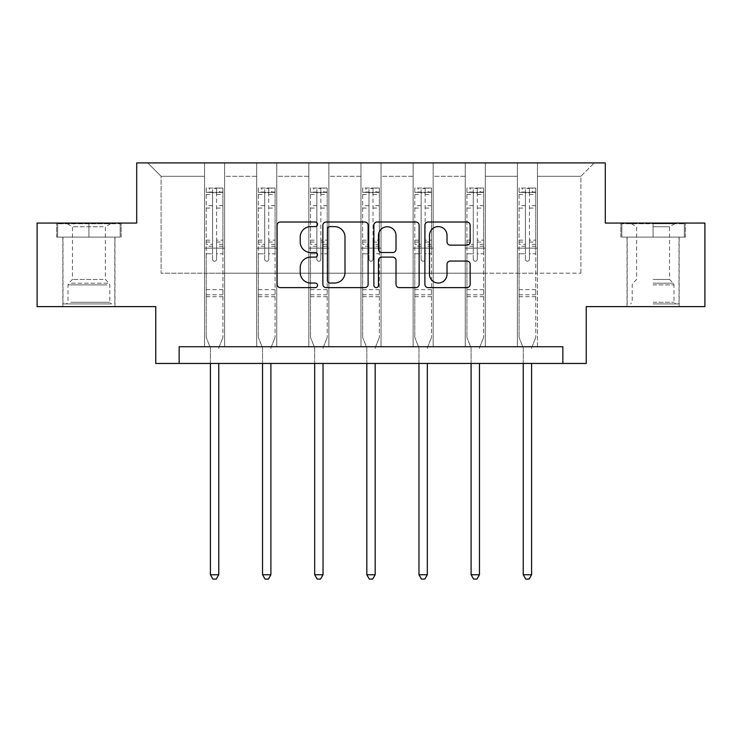 <?xml version="1.0" encoding="UTF-8"?>
<svg xmlns="http://www.w3.org/2000/svg" width="742" height="742" viewBox="0 0 742 742"><rect width="100%" height="100%" fill="white"/><g stroke="black" fill="none" stroke-linecap="round" stroke-linejoin="round"><path stroke-width="0.56" stroke-dasharray="3.71 2.78" d="M317.52 224.307A2.3 2.3 0 0 0 315.229 222.016L280.374 222.016A3.283 3.283 0 0 0 277.091 225.29L277.091 284.344A3.283 3.283 0 0 0 280.374 287.627L315.229 287.627A2.3 2.3 0 0 0 317.52 285.327A2.3 2.3 0 0 0 315.229 283.036L310.712 283.036A10.499 10.499 0 0 1 300.222 272.537L300.222 267.612A10.499 10.499 0 0 1 310.712 257.112L315.229 257.112A2.3 2.3 0 0 0 317.52 254.821A2.3 2.3 0 0 0 315.229 252.521L310.712 252.521A10.499 10.499 0 0 1 300.222 242.022L300.222 237.106A10.499 10.499 0 0 1 310.712 226.607L315.229 226.607A2.3 2.3 0 0 0 317.52 224.307M653.09 237.106L685.348 237.106L653.09 237.106L653.09 223.064L685.348 223.064L620.841 223.064L653.09 223.064L653.09 237.106L678.995 237.106L621.842 237.106L684.347 237.106L627.194 237.106L653.09 237.106L653.09 223.741L621.842 223.741L684.347 223.741L653.09 223.741L674.821 223.741L653.09 223.741L653.09 237.106M653.09 306.622L679.162 306.622L653.09 306.622M88.91 237.106L56.652 237.106L88.91 237.106L88.91 223.064L121.159 223.064L56.652 223.064L88.91 223.064L88.91 237.106L120.158 237.106L57.653 237.106L88.91 237.106L88.91 223.741L120.158 223.741L57.653 223.741L88.91 223.741L88.91 237.106M88.91 306.622L62.838 306.622L88.91 306.622M704.9 223.064L704.9 306.622L586.245 306.622L586.245 363.45L155.755 363.45L155.755 306.622L37.1 306.622L37.1 223.064L136.704 223.064L136.704 162.906L605.296 162.906L605.296 223.064L704.9 223.064M517.397 162.906L594.268 162.906L537.449 162.906L537.449 273.204L580.903 273.204L537.449 273.204L537.449 176.271L580.903 176.271L537.449 176.271L537.449 162.906L537.449 346.737L517.397 346.737L537.449 346.737L517.397 346.737L537.449 346.737L537.449 162.906L485.305 162.906L517.397 162.906L517.397 273.204L485.305 273.204L517.397 273.204L517.397 176.271L485.305 176.271L485.305 273.204L485.305 176.271L517.397 176.271L517.397 162.906L517.397 346.737L517.397 248.134L517.397 273.204L537.449 273.204L517.397 273.204L517.397 248.134L537.449 248.134L517.397 248.134L517.397 346.737L517.397 162.906M465.253 162.906L485.305 162.906L485.305 346.737L465.253 346.737L485.305 346.737L465.253 346.737L485.305 346.737L485.305 162.906L433.17 162.906L465.253 162.906L465.253 273.204L433.17 273.204L465.253 273.204L465.253 176.271L433.17 176.271L433.17 273.204L433.17 176.271L465.253 176.271L465.253 162.906L465.253 346.737L465.253 248.134L465.253 273.204L485.305 273.204L465.253 273.204L465.253 248.134L485.305 248.134L465.253 248.134L465.253 346.737L465.253 162.906M413.118 162.906L433.17 162.906L433.17 346.737L413.118 346.737L433.17 346.737L413.118 346.737L433.17 346.737L433.17 162.906L381.026 162.906L413.118 162.906L413.118 273.204L381.026 273.204L413.118 273.204L413.118 176.271L381.026 176.271L381.026 273.204L381.026 176.271L413.118 176.271L413.118 162.906L413.118 346.737L413.118 248.134L413.118 273.204L433.17 273.204L413.118 273.204L413.118 248.134L433.17 248.134L413.118 248.134L413.118 346.737L413.118 162.906M360.974 162.906L381.026 162.906L381.026 346.737L360.974 346.737L381.026 346.737L360.974 346.737L381.026 346.737L381.026 162.906L328.882 162.906L360.974 162.906L360.974 273.204L328.882 273.204L360.974 273.204L360.974 176.271L328.882 176.271L328.882 273.204L328.882 176.271L360.974 176.271L360.974 162.906L360.974 346.737L360.974 248.134L360.974 273.204L381.026 273.204L360.974 273.204L360.974 248.134L381.026 248.134L360.974 248.134L360.974 346.737L360.974 162.906M308.83 162.906L328.882 162.906L328.882 346.737L308.83 346.737L328.882 346.737L308.83 346.737L328.882 346.737L328.882 162.906L276.747 162.906L308.83 162.906L308.83 273.204L276.747 273.204L308.83 273.204L308.83 176.271L276.747 176.271L276.747 273.204L276.747 176.271L308.83 176.271L308.83 162.906L308.83 346.737L308.83 248.134L308.83 273.204L328.882 273.204L308.83 273.204L308.83 248.134L328.882 248.134L308.83 248.134L308.83 346.737L308.83 162.906M256.695 162.906L276.747 162.906L276.747 346.737L256.695 346.737L276.747 346.737L256.695 346.737L276.747 346.737L276.747 162.906L224.603 162.906L256.695 162.906L256.695 273.204L224.603 273.204L256.695 273.204L256.695 176.271L224.603 176.271L224.603 273.204L224.603 176.271L256.695 176.271L256.695 162.906L256.695 346.737L256.695 248.134L256.695 273.204L276.747 273.204L256.695 273.204L256.695 248.134L276.747 248.134L256.695 248.134L256.695 346.737L256.695 162.906M204.551 162.906L224.603 162.906L224.603 346.737L204.551 346.737L224.603 346.737L204.551 346.737L224.603 346.737L224.603 162.906L147.732 162.906L204.551 162.906L204.551 273.204L161.097 273.204L161.097 176.271L204.551 176.271L161.097 176.271L147.732 162.906L161.097 176.271L161.097 273.204L204.551 273.204L204.551 162.906L204.551 346.737L204.551 162.906M179.147 363.45L179.147 346.737L179.147 363.45L179.147 346.737L562.853 346.737L179.147 346.737L562.853 346.737L562.853 363.45M580.903 273.204L580.903 176.271L594.268 162.906L580.903 176.271L580.903 273.204M204.551 273.204L224.603 273.204L224.603 248.134L224.603 346.737L224.603 248.134L224.603 273.204L204.551 273.204L204.551 248.134L224.603 248.134L204.551 248.134L204.551 346.737L204.551 273.204M204.551 248.134L224.603 248.134L204.551 248.134M256.695 248.134L276.747 248.134L256.695 248.134M308.83 248.134L328.882 248.134L308.83 248.134M360.974 248.134L381.026 248.134L360.974 248.134M413.118 248.134L433.17 248.134L413.118 248.134M465.253 248.134L485.305 248.134L465.253 248.134M517.397 248.134L537.449 248.134L517.397 248.134M56.652 237.106L56.652 223.064L56.652 237.106M121.159 237.106L121.159 223.064L121.159 237.106M685.348 237.106L685.348 223.064L685.348 237.106M620.841 237.106L620.841 223.064L620.841 237.106M368.125 284.344L368.125 225.29A3.283 3.283 0 0 0 364.851 222.016L326.137 222.016A3.283 3.283 0 0 0 322.853 225.29L322.853 284.344A3.283 3.283 0 0 0 326.137 287.627L364.851 287.627A3.283 3.283 0 0 0 368.125 284.344M329.745 226.607A2.3 2.3 0 0 0 327.445 228.907L327.445 280.736A2.3 2.3 0 0 0 329.745 283.036L334.503 283.036A10.499 10.499 0 0 0 345.002 272.537L345.002 237.106A10.499 10.499 0 0 0 334.503 226.607L329.745 226.607M377.149 222.016L415.863 222.016A3.283 3.283 0 0 1 419.147 225.29L419.147 284.344A3.283 3.283 0 0 1 415.863 287.627L399.298 287.627A3.283 3.283 0 0 1 396.015 284.344L396.015 260.396A3.283 3.283 0 0 0 392.731 257.112L381.74 257.112A3.283 3.283 0 0 0 378.466 260.396L378.466 285.327A2.3 2.3 0 0 1 376.166 287.627A2.3 2.3 0 0 1 373.875 285.327L373.875 225.29A3.283 3.283 0 0 1 377.149 222.016M396.015 235.548A8.774 8.774 0 0 0 387.241 226.774A8.774 8.774 0 0 0 378.466 235.548L378.466 249.247A3.283 3.283 0 0 0 381.74 252.521L392.731 252.521A3.283 3.283 0 0 0 396.015 249.247L396.015 235.548M450.311 245.138L466.876 245.138A3.283 3.283 0 0 0 470.159 241.864L470.159 225.29A3.283 3.283 0 0 0 466.876 222.016L428.171 222.016A3.283 3.283 0 0 0 424.888 225.29L424.888 284.344A3.283 3.283 0 0 0 428.171 287.627L466.876 287.627A3.283 3.283 0 0 0 470.159 284.344L470.159 264.337A3.283 3.283 0 0 0 466.876 261.054L450.311 261.054A3.283 3.283 0 0 0 447.027 264.337L447.027 274.262A8.774 8.774 0 0 1 438.253 283.036A8.774 8.774 0 0 1 429.479 274.262L429.479 235.381A8.774 8.774 0 0 1 438.253 226.607A8.774 8.774 0 0 1 447.027 235.381L447.027 241.864A3.283 3.283 0 0 0 450.311 245.138M212.574 259.236A2.003 2.003 0 0 0 214.577 261.24A2.003 2.003 0 0 1 212.574 259.236L212.574 253.81L212.574 259.236M222.85 188.041L219.595 188.041L219.595 192.382L222.934 192.391L222.934 188.041L206.22 188.041L206.22 337.443L206.22 253.81L212.574 253.81L212.574 244.35L206.22 244.35M206.22 188.041L206.22 253.81L212.574 253.81L212.574 193.263C213.909 192.104 215.245 192.104 216.581 193.263L216.581 240.167L222.934 240.167L222.934 337.443L222.934 253.81L216.581 253.81L216.581 259.236A2.003 2.003 0 0 1 214.577 261.24A2.003 2.003 0 0 0 216.581 259.236L216.581 240.167M222.934 192.391L222.934 240.167M222.934 188.041L222.934 253.81L216.581 253.81L216.581 188.449L212.574 188.449L212.574 244.35M219.595 188.041L206.304 188.041M219.595 192.382L209.569 192.382L209.569 188.041M206.22 192.391L222.85 192.382M206.304 192.382L209.569 192.382M219.001 347.228L222.934 337.443L219.001 347.228A3.339 3.339 0 0 0 218.76 348.471A3.339 3.339 0 0 1 219.001 347.228M210.403 363.45L210.403 348.471A3.339 3.339 0 0 0 210.162 347.228L206.22 337.443L210.162 347.228A3.339 3.339 0 0 1 210.403 348.471L210.403 574.753L218.76 574.753L218.76 363.45M222.934 296.67L206.22 296.67M210.403 574.753L212.908 579.094L216.247 579.094L218.76 574.753M212.574 193.263L212.574 188.449M216.581 193.263L216.581 188.449M108.443 303.951L66.344 303.951L108.443 303.951M70.815 302.282L109.797 302.282L70.815 302.282M107.72 223.741L67.179 223.741L107.72 223.741M103.147 226.783L72.456 226.783L103.147 226.783M103.147 279.456L72.456 279.456L103.147 279.456M111.337 303.951L63.005 303.951L111.337 303.951M111.337 237.106L63.005 237.106L111.337 237.106M57.653 237.106L57.653 223.741L57.653 237.106M120.158 237.106L120.158 223.741L120.158 237.106M653.09 303.951L678.995 303.951L653.09 303.951M653.09 302.282L673.986 302.282L653.09 302.282M653.09 226.783L669.544 226.783L653.09 226.783M653.09 279.456L669.544 279.456L653.09 279.456M684.347 237.106L684.347 223.741L684.347 237.106M621.842 237.106L621.842 223.741L621.842 237.106M264.718 259.236A2.003 2.003 0 0 0 266.721 261.24A2.003 2.003 0 0 1 264.718 259.236L264.718 253.81L264.718 259.236M274.994 188.041L271.73 188.041L271.73 192.382L275.078 192.391L275.078 188.041L258.364 188.041L258.364 337.443L258.364 253.81L264.718 253.81L264.718 244.35L258.364 244.35M258.364 188.041L258.364 253.81L264.718 253.81L264.718 193.263C266.044 192.104 267.38 192.104 268.725 193.263L268.725 240.167L275.078 240.167L275.078 337.443L275.078 253.81L268.725 253.81L268.725 259.236A2.003 2.003 0 0 1 266.721 261.24A2.003 2.003 0 0 0 268.725 259.236L268.725 240.167M275.078 192.391L275.078 240.167M275.078 188.041L275.078 253.81L268.725 253.81L268.725 188.449L264.718 188.449L264.718 244.35M271.73 188.041L258.448 188.041M271.73 192.382L261.703 192.382L261.703 188.041M258.364 192.391L274.994 192.382M258.448 192.382L261.703 192.382M271.136 347.228L275.078 337.443L271.136 347.228A3.339 3.339 0 0 0 270.895 348.471A3.339 3.339 0 0 1 271.136 347.228M262.538 363.45L262.538 348.471A3.339 3.339 0 0 0 262.297 347.228L258.364 337.443L262.297 347.228A3.339 3.339 0 0 1 262.538 348.471L262.538 574.753L270.895 574.753L270.895 363.45M275.078 296.67L258.364 296.67M262.538 574.753L265.052 579.094L268.391 579.094L270.895 574.753M264.718 193.263L264.718 188.449M268.725 193.263L268.725 188.449M316.853 259.236A2.003 2.003 0 0 0 318.856 261.24A2.003 2.003 0 0 1 316.853 259.236L316.853 253.81L316.853 259.236M327.129 188.041L323.874 188.041L323.874 192.382L327.213 192.391L327.213 188.041L310.499 188.041L310.499 337.443L310.499 253.81L316.853 253.81L316.853 244.35L310.499 244.35M310.499 188.041L310.499 253.81L316.853 253.81L316.853 193.263C318.188 192.104 319.524 192.104 320.869 193.263L320.869 240.167L327.213 240.167L327.213 337.443L327.213 253.81L320.869 253.81L320.869 259.236A2.003 2.003 0 0 1 318.856 261.24A2.003 2.003 0 0 0 320.869 259.236L320.869 240.167M327.213 192.391L327.213 240.167M327.213 188.041L327.213 253.81L320.869 253.81L320.869 188.449L316.853 188.449L316.853 244.35M323.874 188.041L310.583 188.041M323.874 192.382L313.847 192.382L313.847 188.041M310.499 192.391L327.129 192.382M310.583 192.382L313.847 192.382M323.28 347.228L327.213 337.443L323.28 347.228A3.339 3.339 0 0 0 323.039 348.471A3.339 3.339 0 0 1 323.28 347.228M314.682 363.45L314.682 348.471A3.339 3.339 0 0 0 314.441 347.228L310.499 337.443L314.441 347.228A3.339 3.339 0 0 1 314.682 348.471L314.682 574.753L323.039 574.753L323.039 363.45M327.213 296.67L310.499 296.67M314.682 574.753L317.186 579.094L320.535 579.094L323.039 574.753M316.853 193.263L316.853 188.449M320.869 193.263L320.869 188.449M368.997 259.236A2.003 2.003 0 0 0 371 261.24A2.003 2.003 0 0 1 368.997 259.236L368.997 253.81L368.997 259.236M379.273 188.041L376.018 188.041L376.018 192.382L379.357 192.391L379.357 188.041L362.643 188.041L362.643 337.443L362.643 253.81L368.997 253.81L368.997 244.35L362.643 244.35M362.643 188.041L362.643 253.81L368.997 253.81L368.997 193.263C370.332 192.104 371.668 192.104 373.003 193.263L373.003 240.167L379.357 240.167L379.357 337.443L379.357 253.81L373.003 253.81L373.003 259.236A2.003 2.003 0 0 1 371 261.24A2.003 2.003 0 0 0 373.003 259.236L373.003 240.167M379.357 192.391L379.357 240.167M379.357 188.041L379.357 253.81L373.003 253.81L373.003 188.449L368.997 188.449L368.997 244.35M376.018 188.041L362.727 188.041M376.018 192.382L365.982 192.382L365.982 188.041M362.643 192.391L379.273 192.382M362.727 192.382L365.982 192.382M375.424 347.228L379.357 337.443L375.424 347.228A3.339 3.339 0 0 0 375.174 348.471A3.339 3.339 0 0 1 375.424 347.228M366.826 363.45L366.826 348.471A3.339 3.339 0 0 0 366.576 347.228L362.643 337.443L366.576 347.228A3.339 3.339 0 0 1 366.826 348.471L366.826 574.753L375.174 574.753L375.174 363.45M379.357 296.67L362.643 296.67M366.826 574.753L369.33 579.094L372.67 579.094L375.174 574.753M368.997 193.263L368.997 188.449M373.003 193.263L373.003 188.449M421.131 259.236A2.003 2.003 0 0 0 423.144 261.24A2.003 2.003 0 0 1 421.131 259.236L421.131 253.81L421.131 259.236M431.417 188.041L428.153 188.041L428.153 192.382L431.501 192.391L431.501 188.041L414.787 188.041L414.787 337.443L414.787 253.81L421.131 253.81L421.131 244.35L414.787 244.35M414.787 188.041L414.787 253.81L421.131 253.81L421.131 193.263C422.467 192.104 423.803 192.104 425.147 193.263L425.147 240.167L431.501 240.167L431.501 337.443L431.501 253.81L425.147 253.81L425.147 259.236A2.003 2.003 0 0 1 423.144 261.24A2.003 2.003 0 0 0 425.147 259.236L425.147 240.167M431.501 192.391L431.501 240.167M431.501 188.041L431.501 253.81L425.147 253.81L425.147 188.449L421.131 188.449L421.131 244.35M428.153 188.041L414.871 188.041M428.153 192.382L418.126 192.382L418.126 188.041M414.787 192.391L431.417 192.382M414.871 192.382L418.126 192.382M427.559 347.228L431.501 337.443L427.559 347.228A3.339 3.339 0 0 0 427.318 348.471A3.339 3.339 0 0 1 427.559 347.228M418.961 363.45L418.961 348.471A3.339 3.339 0 0 0 418.72 347.228L414.787 337.443L418.72 347.228A3.339 3.339 0 0 1 418.961 348.471L418.961 574.753L427.318 574.753L427.318 363.45M431.501 296.67L414.787 296.67M418.961 574.753L421.465 579.094L424.814 579.094L427.318 574.753M421.131 193.263L421.131 188.449M425.147 193.263L425.147 188.449M473.275 259.236A2.003 2.003 0 0 0 475.279 261.24A2.003 2.003 0 0 1 473.275 259.236L473.275 253.81L473.275 259.236M483.552 188.041L480.297 188.041L480.297 192.382L483.636 192.391L483.636 188.041L466.922 188.041L466.922 337.443L466.922 253.81L473.275 253.81L473.275 244.35L466.922 244.35M466.922 188.041L466.922 253.81L473.275 253.81L473.275 193.263C474.611 192.104 475.947 192.104 477.282 193.263L477.282 240.167L483.636 240.167L483.636 337.443L483.636 253.81L477.282 253.81L477.282 259.236A2.003 2.003 0 0 1 475.279 261.24A2.003 2.003 0 0 0 477.282 259.236L477.282 240.167M483.636 192.391L483.636 240.167M483.636 188.041L483.636 253.81L477.282 253.81L477.282 188.449L473.275 188.449L473.275 244.35M480.297 188.041L467.006 188.041M480.297 192.382L470.27 192.382L470.27 188.041M466.922 192.391L483.552 192.382M467.006 192.382L470.27 192.382M479.703 347.228L483.636 337.443L479.703 347.228A3.339 3.339 0 0 0 479.462 348.471A3.339 3.339 0 0 1 479.703 347.228M471.105 363.45L471.105 348.471A3.339 3.339 0 0 0 470.864 347.228L466.922 337.443L470.864 347.228A3.339 3.339 0 0 1 471.105 348.471L471.105 574.753L479.462 574.753L479.462 363.45M483.636 296.67L466.922 296.67M471.105 574.753L473.609 579.094L476.948 579.094L479.462 574.753M473.275 193.263L473.275 188.449M477.282 193.263L477.282 188.449M525.419 259.236A2.003 2.003 0 0 0 527.423 261.24A2.003 2.003 0 0 1 525.419 259.236L525.419 253.81L525.419 259.236M535.696 188.041L532.431 188.041L532.431 192.382L535.78 192.391L535.78 188.041L519.066 188.041L519.066 337.443L519.066 253.81L525.419 253.81L525.419 244.35L519.066 244.35M519.066 188.041L519.066 253.81L525.419 253.81L525.419 193.263C526.746 192.104 528.091 192.104 529.426 193.263L529.426 240.167L535.78 240.167L535.78 337.443L535.78 253.81L529.426 253.81L529.426 259.236A2.003 2.003 0 0 1 527.423 261.24A2.003 2.003 0 0 0 529.426 259.236L529.426 240.167M535.78 192.391L535.78 240.167M535.78 188.041L535.78 253.81L529.426 253.81L529.426 188.449L525.419 188.449L525.419 244.35M532.431 188.041L519.15 188.041M532.431 192.382L522.405 192.382L522.405 188.041M519.066 192.391L535.696 192.382M519.15 192.382L522.405 192.382M531.838 347.228L535.78 337.443L531.838 347.228A3.339 3.339 0 0 0 531.597 348.471A3.339 3.339 0 0 1 531.838 347.228M523.24 363.45L523.24 348.471A3.339 3.339 0 0 0 522.999 347.228L519.066 337.443L522.999 347.228A3.339 3.339 0 0 1 523.24 348.471L523.24 574.753L531.597 574.753L531.597 363.45M535.78 296.67L519.066 296.67M523.24 574.753L525.753 579.094L529.092 579.094L531.597 574.753M525.419 193.263L525.419 188.449M529.426 193.263L529.426 188.449M212.574 205.692L206.22 205.692M206.22 208.075L212.574 208.075M206.22 240.167L212.574 240.167M222.934 289.649L206.22 289.649M212.574 246.251L206.22 246.251M222.934 246.251L216.581 246.251M206.22 242.059L212.574 242.059M216.581 242.059L222.934 242.059M222.934 244.35L216.581 244.35M222.934 205.692L216.581 205.692M216.581 208.075L222.934 208.075M212.574 192.039L206.22 192.039M206.22 194.423L212.574 194.423M222.934 192.039L216.581 192.039M216.581 194.423L222.934 194.423M222.934 294.778L206.22 294.778M106.996 284.863L68.014 284.863L106.996 284.863M71.408 283.212L109.111 283.212L71.408 283.212M653.09 284.863L673.986 284.863L653.09 284.863M653.09 283.212L673.3 283.212L653.09 283.212M264.718 205.692L258.364 205.692M258.364 208.075L264.718 208.075M258.364 240.167L264.718 240.167M275.078 289.649L258.364 289.649M264.718 246.251L258.364 246.251M275.078 246.251L268.725 246.251M258.364 242.059L264.718 242.059M268.725 242.059L275.078 242.059M275.078 244.35L268.725 244.35M275.078 205.692L268.725 205.692M268.725 208.075L275.078 208.075M264.718 192.039L258.364 192.039M258.364 194.423L264.718 194.423M275.078 192.039L268.725 192.039M268.725 194.423L275.078 194.423M275.078 294.778L258.364 294.778M316.853 205.692L310.499 205.692M310.499 208.075L316.853 208.075M310.499 240.167L316.853 240.167M327.213 289.649L310.499 289.649M316.853 246.251L310.499 246.251M327.213 246.251L320.869 246.251M310.499 242.059L316.853 242.059M320.869 242.059L327.213 242.059M327.213 244.35L320.869 244.35M327.213 205.692L320.869 205.692M320.869 208.075L327.213 208.075M316.853 192.039L310.499 192.039M310.499 194.423L316.853 194.423M327.213 192.039L320.869 192.039M320.869 194.423L327.213 194.423M327.213 294.778L310.499 294.778M368.997 205.692L362.643 205.692M362.643 208.075L368.997 208.075M362.643 240.167L368.997 240.167M379.357 289.649L362.643 289.649M368.997 246.251L362.643 246.251M379.357 246.251L373.003 246.251M362.643 242.059L368.997 242.059M373.003 242.059L379.357 242.059M379.357 244.35L373.003 244.35M379.357 205.692L373.003 205.692M373.003 208.075L379.357 208.075M368.997 192.039L362.643 192.039M362.643 194.423L368.997 194.423M379.357 192.039L373.003 192.039M373.003 194.423L379.357 194.423M379.357 294.778L362.643 294.778M421.131 205.692L414.787 205.692M414.787 208.075L421.131 208.075M414.787 240.167L421.131 240.167M431.501 289.649L414.787 289.649M421.131 246.251L414.787 246.251M431.501 246.251L425.147 246.251M414.787 242.059L421.131 242.059M425.147 242.059L431.501 242.059M431.501 244.35L425.147 244.35M431.501 205.692L425.147 205.692M425.147 208.075L431.501 208.075M421.131 192.039L414.787 192.039M414.787 194.423L421.131 194.423M431.501 192.039L425.147 192.039M425.147 194.423L431.501 194.423M431.501 294.778L414.787 294.778M473.275 205.692L466.922 205.692M466.922 208.075L473.275 208.075M466.922 240.167L473.275 240.167M483.636 289.649L466.922 289.649M473.275 246.251L466.922 246.251M483.636 246.251L477.282 246.251M466.922 242.059L473.275 242.059M477.282 242.059L483.636 242.059M483.636 244.35L477.282 244.35M483.636 205.692L477.282 205.692M477.282 208.075L483.636 208.075M473.275 192.039L466.922 192.039M466.922 194.423L473.275 194.423M483.636 192.039L477.282 192.039M477.282 194.423L483.636 194.423M483.636 294.778L466.922 294.778M525.419 205.692L519.066 205.692M519.066 208.075L525.419 208.075M519.066 240.167L525.419 240.167M535.78 289.649L519.066 289.649M525.419 246.251L519.066 246.251M535.78 246.251L529.426 246.251M519.066 242.059L525.419 242.059M529.426 242.059L535.78 242.059M535.78 244.35L529.426 244.35M535.78 205.692L529.426 205.692M529.426 208.075L535.78 208.075M525.419 192.039L519.066 192.039M519.066 194.423L525.419 194.423M535.78 192.039L529.426 192.039M529.426 194.423L535.78 194.423M535.78 294.778L519.066 294.778M627.027 306.622L627.027 237.106M62.838 306.622L62.838 237.106M114.973 306.622L114.973 237.106M679.162 306.622L679.162 237.106M110.632 223.741L105.355 226.783L105.355 279.456L109.111 283.212L109.797 284.863L109.797 302.282L111.467 303.951M63.005 303.951L63.005 237.106M114.806 303.951L114.806 237.106M67.179 223.741L72.456 226.783L72.456 279.456L68.7 283.212L68.014 284.863L68.014 302.282L66.344 303.951M631.368 223.741L636.645 226.783L636.645 279.456L632.889 283.212L632.203 284.863L632.203 302.282L630.533 303.951M678.995 303.951L678.995 237.106M627.194 303.951L627.194 237.106M674.821 223.741L669.544 226.783L669.544 279.456L673.3 283.212L673.986 284.863L673.986 302.282L675.656 303.951"/><path stroke-width="1.11" d="M317.52 224.307A2.3 2.3 0 0 0 315.229 222.016L280.374 222.016A3.283 3.283 0 0 0 277.091 225.29L277.091 284.344A3.283 3.283 0 0 0 280.374 287.627L315.229 287.627A2.3 2.3 0 0 0 317.52 285.327A2.3 2.3 0 0 0 315.229 283.036L310.712 283.036A10.499 10.499 0 0 1 300.222 272.537L300.222 267.612A10.499 10.499 0 0 1 310.712 257.112L315.229 257.112A2.3 2.3 0 0 0 317.52 254.821A2.3 2.3 0 0 0 315.229 252.521L310.712 252.521A10.499 10.499 0 0 1 300.222 242.022L300.222 237.106A10.499 10.499 0 0 1 310.712 226.607L315.229 226.607A2.3 2.3 0 0 0 317.52 224.307M466.876 245.138A3.283 3.283 0 0 0 470.159 241.864L470.159 225.29A3.283 3.283 0 0 0 466.876 222.016L428.171 222.016A3.283 3.283 0 0 0 424.888 225.29L424.888 284.344A3.283 3.283 0 0 0 428.171 287.627L466.876 287.627A3.283 3.283 0 0 0 470.159 284.344L470.159 264.337A3.283 3.283 0 0 0 466.876 261.054L450.311 261.054A3.283 3.283 0 0 0 447.027 264.337L447.027 274.262A8.774 8.774 0 0 1 438.253 283.036A8.774 8.774 0 0 1 429.479 274.262L429.479 235.381A8.774 8.774 0 0 1 438.253 226.607A8.774 8.774 0 0 1 447.027 235.381L447.027 241.864A3.283 3.283 0 0 0 450.311 245.138L466.876 245.138M562.853 363.45L586.245 363.45L586.245 306.622L704.9 306.622L704.9 223.064L605.296 223.064L605.296 162.906L136.704 162.906L136.704 223.064L37.1 223.064L37.1 306.622L155.755 306.622L155.755 363.45L562.853 363.45L562.853 346.737L179.147 346.737L179.147 363.45M368.125 225.29A3.283 3.283 0 0 0 364.851 222.016L326.137 222.016A3.283 3.283 0 0 0 322.853 225.29L322.853 284.344A3.283 3.283 0 0 0 326.137 287.627L364.851 287.627A3.283 3.283 0 0 0 368.125 284.344L368.125 225.29M377.149 222.016L415.863 222.016A3.283 3.283 0 0 1 419.147 225.29L419.147 284.344A3.283 3.283 0 0 1 415.863 287.627L399.298 287.627A3.283 3.283 0 0 1 396.015 284.344L396.015 260.396A3.283 3.283 0 0 0 392.731 257.112L381.74 257.112A3.283 3.283 0 0 0 378.466 260.396L378.466 285.327A2.3 2.3 0 0 1 376.166 287.627A2.3 2.3 0 0 1 373.875 285.327L373.875 225.29A3.283 3.283 0 0 1 377.149 222.016M329.745 226.607A2.3 2.3 0 0 0 327.445 228.907L327.445 280.736A2.3 2.3 0 0 0 329.745 283.036L334.503 283.036A10.499 10.499 0 0 0 345.002 272.537L345.002 237.106A10.499 10.499 0 0 0 334.503 226.607L329.745 226.607M396.015 235.548A8.774 8.774 0 0 0 387.241 226.774A8.774 8.774 0 0 0 378.466 235.548L378.466 249.247A3.283 3.283 0 0 0 381.74 252.521L392.731 252.521A3.283 3.283 0 0 0 396.015 249.247L396.015 235.548M210.403 363.45L210.403 574.753L218.76 574.753L218.76 363.45M218.76 574.753L216.247 579.094L212.908 579.094L210.403 574.753M262.538 363.45L262.538 574.753L270.895 574.753L270.895 363.45M270.895 574.753L268.391 579.094L265.052 579.094L262.538 574.753M314.682 363.45L314.682 574.753L323.039 574.753L323.039 363.45M323.039 574.753L320.535 579.094L317.186 579.094L314.682 574.753M366.826 363.45L366.826 574.753L375.174 574.753L375.174 363.45M375.174 574.753L372.67 579.094L369.33 579.094L366.826 574.753M418.961 363.45L418.961 574.753L427.318 574.753L427.318 363.45M427.318 574.753L424.814 579.094L421.465 579.094L418.961 574.753M471.105 363.45L471.105 574.753L479.462 574.753L479.462 363.45M479.462 574.753L476.948 579.094L473.609 579.094L471.105 574.753M523.24 363.45L523.24 574.753L531.597 574.753L531.597 363.45M531.597 574.753L529.092 579.094L525.753 579.094L523.24 574.753"/></g></svg>
